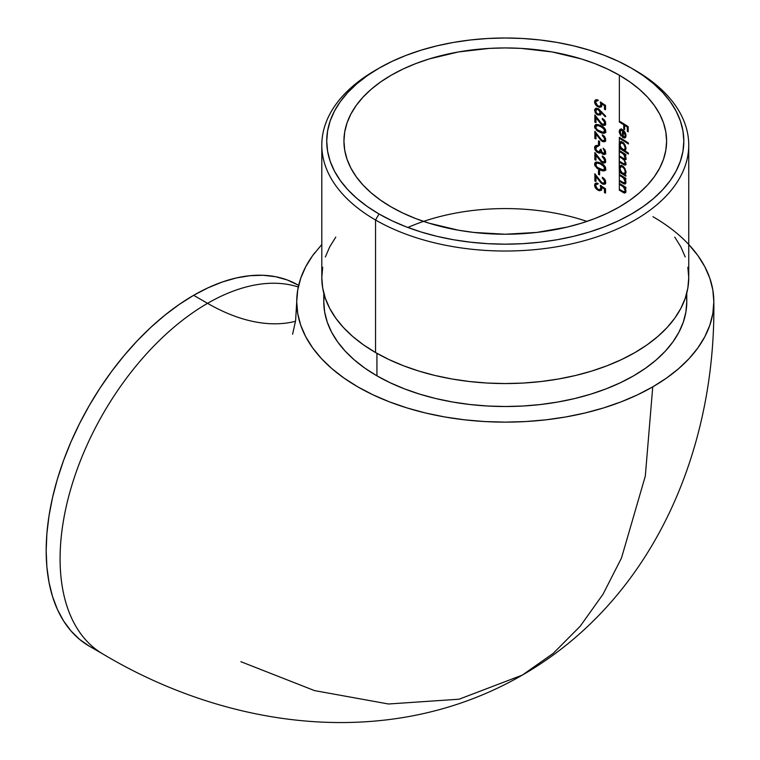 <?xml version="1.0" encoding="UTF-8"?>
<svg xmlns="http://www.w3.org/2000/svg" width="760" height="760" viewBox="0 0 760 760"><rect width="100%" height="100%" fill="white"/><g stroke="black" fill="none" stroke-linecap="round" stroke-linejoin="round"><path stroke-width="1.14" d="M407.863 227.477A161.329 93.147 180 0 1 581.314 219.573M295.526 321.28A212.486 122.683 60 0 1 207.556 303.335A208.553 120.412 120 0 0 78.555 465.585A208.553 120.412 120 0 0 82.545 636.12M321.803 244.473L312.597 255.655L305.7 266.779L300.732 278.236L297.73 289.93L296.723 301.729L297.73 313.528L300.732 325.223L305.7 336.68L312.597 347.805L321.347 358.492L331.873 368.619L344.062 378.109L357.808 386.868L372.97 394.801L389.405 401.84L406.961 407.92L425.467 412.974L444.733 416.955L464.588 419.824L484.832 421.553L505.276 422.132L525.721 421.553L545.965 419.824L565.811 416.955L585.086 412.974L603.582 407.92L621.139 401.84L637.583 394.801L652.745 386.868L645.306 476.121L621.481 558.049L603.003 594.263L580.174 626.278L553.175 653.4L522.348 675.089L553.175 653.4L580.174 626.278L603.003 594.263L621.481 558.049L645.306 476.121L652.745 386.868A208.553 120.403 180 0 1 424.678 412.784A208.553 120.403 180 0 1 296.733 300.751A208.553 120.403 180 0 1 314.925 252.538M619.239 144.409L619.239 168.036L620.046 166.62L620.084 168.957L620.046 166.62L620.882 165.405M619.239 168.245L619.352 172.235L620.046 171.827A162.317 93.708 0 0 1 625.879 175.38A162.317 93.708 0 0 0 620.046 171.827L619.352 172.235L619.352 190.209A161.329 93.147 180 0 1 622.734 192.223L624.463 193.068L625.803 192.423L625.917 190.465L624.73 187.615A161.329 93.147 180 0 1 625.879 188.357L625.879 187.397A161.329 93.147 0 0 0 619.352 183.398L619.352 181.222A161.329 93.147 180 0 1 622.734 183.236L624.986 184.11L625.803 183.435L625.917 181.478L624.73 178.619A161.329 93.147 180 0 1 625.879 179.36L625.879 178.41A161.329 93.147 0 0 0 619.352 174.41L619.352 172.235A161.329 93.147 180 0 1 625.879 176.225L625.879 175.275A161.329 93.147 0 0 0 624.701 174.515L625.974 172.653L625.043 168.72L623.342 166.516L621.585 165.575L620.188 165.803L619.352 167.029L619.352 162.146A161.329 93.147 180 0 1 622.934 164.284L625.024 165.129L625.955 164.112L624.454 159.752L625.584 159.571L625.993 158.27L624.777 154.812A161.329 93.147 180 0 1 625.879 155.524L625.879 154.565A161.329 93.147 0 0 0 619.352 150.575L619.352 148.39A161.329 93.147 180 0 1 628.396 154.061L628.396 153.111A161.329 93.147 0 0 0 624.644 150.641L625.974 148.808L625.043 144.884L623.342 142.68L621.585 141.73L619.827 142.272L619.239 144.2L620.882 141.559M623.589 166.734L621.224 166.659M625.869 171.893L625.898 171M625.461 172.843L624.35 173.232L625.736 172.397M620.046 144.97L620.046 142.785L620.084 145.122L620.046 142.785L621.3 141.36M620.046 147.991L619.352 148.39L620.046 147.991A162.317 93.708 0 0 1 628.396 153.188A162.317 93.708 0 0 0 620.046 147.991M623.589 142.889L621.224 142.814L623.665 144.011L625.214 147.877L625.898 147.155M625.869 148.057L625.908 147.335M625.461 149.007L624.35 149.397L625.736 148.561M620.303 133.247L620.511 129.171M619.239 131.746L621.082 136.192L621.461 135.565L620.103 131.347L620.768 130.273L622.497 130.501L622.497 137.446L625.433 137.598L623.19 137.047L623.19 130.102L622.26 129.741L621.139 130.15L622.497 130.501L622.497 137.446L624.739 138.007L625.917 136.534L625.698 133.798L623.798 130.577L620.606 129.171L619.818 129.58L619.239 131.518L621.309 128.763M622.716 129.865L621.832 129.741M625.727 135.907L624.786 136.705L625.898 134.548M322.687 267.254L321.803 277.628L322.687 288.012L325.337 298.3L329.707 308.38L335.777 318.165L343.472 327.56L352.726 336.481L363.451 344.831L375.544 352.535L375.544 220.001L379.022 213.978A178.552 103.085 180 0 1 379.022 68.191A178.552 103.085 180 0 1 631.531 68.191L618.545 61.398L604.466 55.375L589.437 50.169L573.6 45.847L557.108 42.437L540.103 39.976L522.775 38.494L505.276 38L487.778 38.494L470.44 39.976L453.445 42.437L436.943 45.847L421.106 50.169L406.077 55.375L392.008 61.398L379.022 68.191L367.251 75.686L356.82 83.809L347.805 92.492L340.319 101.631L334.409 111.159L330.153 120.973L327.588 130.976L326.724 141.084L327.588 151.192L330.153 161.196L334.409 171.009L340.319 180.528L347.805 189.677L356.82 198.35L367.251 206.482L379.022 213.978L392.008 220.77L406.077 226.793L421.106 231.999L436.943 236.322L453.445 239.732L470.44 242.184L487.778 243.675L505.276 244.169L522.775 243.675L540.103 242.184L557.108 239.732L573.6 236.322L589.437 231.999L604.466 226.793L618.545 220.77L631.531 213.978L643.292 206.482L653.733 198.35L662.739 189.677L670.234 180.528L676.134 171.009L680.39 161.196L682.964 151.192L683.819 141.084L682.964 130.976L680.39 120.973L676.134 111.159L670.234 101.631L662.739 92.492L653.733 83.809L643.292 75.686L631.531 68.191A178.552 103.085 180 0 1 631.522 213.978A178.552 103.085 180 0 1 379.022 213.978L375.544 220.001A183.464 105.925 0 0 0 635.008 220.001A183.464 105.925 0 0 0 635.008 70.205L635.008 70.205A183.464 105.925 180 0 1 688.74 145.103A183.464 105.925 180 0 1 575.481 242.962A183.464 105.925 180 0 1 375.544 220.001L375.544 352.535A183.464 105.925 0 0 0 575.481 375.497A183.464 105.925 0 0 0 688.74 277.628L687.857 267.254M323.779 293.103L323.779 301.729A181.498 104.785 0 0 0 376.931 375.829L376.931 353.324L376.931 375.829A181.498 104.785 0 0 0 574.731 398.544A181.498 104.785 0 0 0 686.774 301.729L685.9 311.999L683.288 322.173L678.956 332.148L672.961 341.829L665.342 351.13L656.184 359.945L645.572 368.201L633.612 375.829L620.417 382.726L606.109 388.854L590.833 394.145L574.731 398.544L557.964 402.002L540.683 404.5L523.061 406.011L505.276 406.514L487.483 406.011L469.87 404.5L452.589 402.002L435.822 398.544L419.719 394.145L404.434 388.854L390.137 382.726L376.931 375.829L364.971 368.201L354.359 359.945L345.202 351.13L337.592 341.829L331.588 332.148L327.265 322.173L324.653 311.999L323.779 301.729L324.188 294.642M89.366 646.2L79.648 639.426L71.022 630.981L63.584 620.948L57.399 609.415L52.525 596.495L49.011 582.312L46.883 567.008L46.17 550.725L46.883 533.625L49.011 515.869L52.525 497.629L57.399 479.085L63.584 460.408L71.022 441.778L79.648 423.377L89.366 405.384L100.092 387.97L111.71 371.308L124.127 355.547L137.208 340.851L150.832 327.351L164.873 315.191L179.189 304.475L193.638 295.308L208.097 287.784L222.414 281.969L236.445 277.923L250.078 275.69L263.159 275.281L275.576 276.706L287.195 279.946L297.92 284.981A208.553 120.412 120 0 0 193.638 295.308A208.553 120.412 120 0 0 57.399 479.085A208.553 120.412 120 0 0 89.366 646.2L103.274 654.236A208.553 120.412 -60 0 1 71.307 487.112A208.553 120.412 -60 0 1 207.556 303.335L193.638 295.308L207.556 303.335A212.486 122.683 -120 0 0 283.841 323.351M103.303 654.246A208.553 120.412 -60 0 1 103.274 654.236C229.444 729.448 390.611 751.279 522.348 675.089L459.078 699.209L388.493 703.997L314.507 690.593L240.853 661.684M391.191 206.948A161.329 93.147 180 0 1 343.938 141.084A161.329 93.147 180 0 1 443.536 55.033A161.329 93.147 180 0 1 619.352 75.221L619.352 122.094A161.329 93.147 180 0 1 623.751 124.735L623.751 128.963A161.329 93.147 180 0 1 624.653 129.532L624.653 125.305A161.329 93.147 180 0 1 627.313 127.043L627.313 131.261A161.329 93.147 180 0 1 628.188 131.85L628.188 126.673A161.329 93.147 0 0 0 619.352 121.144L619.352 75.221A161.329 93.147 180 0 1 666.606 141.084A161.329 93.147 180 0 1 567.017 227.135A161.329 93.147 180 0 1 391.191 206.948L380.56 200.174L371.127 192.831L362.995 184.993L356.221 176.728L350.892 168.121L347.044 159.258L344.717 150.214L343.938 141.084L344.717 131.955L347.044 122.911L350.892 114.047L356.221 105.44L362.995 97.175L371.127 89.338L380.56 81.995L391.191 75.221L402.923 69.084L415.644 63.64L429.219 58.938L458.441 51.946L489.459 48.383L505.276 47.937L521.084 48.383L552.111 51.946L581.324 58.938L594.909 63.64L607.62 69.084L619.352 75.221L629.983 81.995L639.417 89.338L647.558 97.175L654.322 105.44L659.661 114.047L663.508 122.911L665.827 131.955L666.606 141.084L665.827 150.214L663.508 159.258L659.661 168.121L654.322 176.728L647.558 184.993L639.417 192.831L629.983 200.174L619.352 206.948L607.62 213.085L594.909 218.528L581.324 223.231L567.017 227.135L536.75 232.436L505.276 234.232L473.803 232.436L458.441 230.214L429.219 223.231L415.644 218.528L402.923 213.085L391.191 206.948M586.967 221.407A161.329 93.147 0 0 0 423.586 221.407M619.352 138.31L619.352 143.184L619.352 138.31A161.329 93.147 180 0 1 628.396 143.982L628.396 143.032A161.329 93.147 0 0 0 619.352 137.361L619.352 138.31L620.046 137.911L619.352 138.31A161.329 93.147 180 0 1 628.396 143.982L628.396 143.032A161.329 93.147 0 0 0 619.352 137.361L619.352 138.31M600.086 159.419L594.861 152.523L594.861 159.743A161.329 93.147 180 0 1 595.992 160.18L595.992 155.239L600.619 161.234L603.307 163.039L604.913 162.877L605.73 161.595L604.418 157.605L602.319 155.99L602.319 156.94L604.552 159.448L604.684 160.892L603.811 161.956L602.129 161.585L600.086 159.419M601.388 150.452L601.369 149.995A161.329 93.147 0 0 0 600.286 149.53L599.44 151.848L597.521 151.601L596.296 150.309L595.716 148L596.296 146.699L597.806 146.461L597.806 145.511L595.232 145.93L594.814 149.264L596.723 152.009L599.117 153.111L600.922 152.237L602.442 154.061L604.172 154.631L605.73 153.073L605.017 150.081L603.117 148.162L604.694 151.677L603.792 153.577L602.271 152.817L601.388 150.452M598.5 144.98A161.329 93.147 180 0 1 599.602 145.426L599.602 141.341A161.329 93.147 0 0 0 598.5 140.885L598.5 144.98L599.203 144.571L599.203 141.18L599.203 144.571L598.5 144.98A161.329 93.147 180 0 1 599.602 145.426L599.602 141.341A161.329 93.147 0 0 0 598.5 140.885L598.5 144.98M600.086 138.168L594.861 131.271L594.861 138.491A161.329 93.147 180 0 1 595.992 138.928L595.992 133.988L600.619 139.982L603.307 141.787L604.913 141.626L605.73 140.343L604.418 136.353L602.319 134.739L602.319 135.689L604.552 138.196L604.684 139.641L603.811 140.704L602.129 140.334L600.086 138.168M605.444 129.675L602.994 126.73L598.158 124.555L595.498 124.716L594.681 125.78L594.719 127.537L597.493 131.024L602.129 133.161L605.255 132.791L605.635 130.255M594.842 103.407L596.961 106.229L599.764 107.416L601.663 106.419L601.702 103.854L604.457 105.64L604.457 109.25A161.329 93.147 180 0 1 605.511 109.734L605.511 105.374L600.286 101.982L600.827 104.557L600.21 106.124L598.462 106.134L596.514 104.576L595.745 101.944L596.533 100.823L597.664 100.776L597.664 99.816L595.469 99.978L594.795 100.738L594.643 102.619L595.688 104.965L599.764 107.416L601.663 106.419L601.853 104.538M594.596 110.096L595.545 113.154L597.274 114.731L600.181 115.064L601.046 113.81L600.998 112.072L605.216 116.736L605.777 116.251L598.329 108.699L595.555 108.48L594.596 110.096M600.086 121.818L594.861 114.921L594.861 122.141A161.329 93.147 180 0 1 595.992 122.588L595.992 117.638L600.619 123.633L603.307 125.438L604.913 125.276L605.73 124.003L604.418 120.004L602.319 118.389L602.319 119.339L604.552 121.847L604.684 123.291L603.811 124.364L602.129 123.984L600.086 121.818M605.444 167.276L602.994 164.331L598.158 162.155L595.498 162.317L594.681 163.381L594.719 165.138L597.493 168.625L602.129 170.762L605.255 170.392L605.635 167.855M598.5 174.401A161.329 93.147 180 0 1 599.602 174.857L599.602 170.772A161.329 93.147 0 0 0 598.5 170.316L598.5 174.401L599.203 173.993L599.203 170.601L599.203 173.993L598.5 174.401A161.329 93.147 180 0 1 599.602 174.857L599.602 170.772A161.329 93.147 0 0 0 598.5 170.316L598.5 174.401M600.086 180.671L594.861 173.774L594.861 180.994A161.329 93.147 180 0 1 595.992 181.431L595.992 176.491L600.619 182.486L603.307 184.291L604.913 184.129L605.73 182.856L604.418 178.857L602.319 177.241L602.319 178.191L604.552 180.7L604.684 182.143L603.811 183.207L602.129 182.837L600.086 180.671M594.842 186.78L596.961 189.601L599.764 190.788L601.663 189.791L601.702 187.226L604.457 189.012L604.457 192.622A161.329 93.147 180 0 1 605.511 193.107L605.511 188.746L600.286 185.364L600.827 187.929L600.21 189.496L598.462 189.516L596.514 187.948L595.745 185.316L596.533 184.195L597.664 184.148L597.664 183.189L595.469 183.35L594.795 184.11L594.643 185.991L595.688 188.337L599.764 190.788L601.663 189.791L601.853 187.91M619.438 145.739L620.511 148.114A161.329 93.147 0 0 0 619.352 147.44L619.352 145.369L620.511 148.114L621.053 147.801L620.511 148.114A161.329 93.147 0 0 0 619.352 147.44L619.352 148.39A161.329 93.147 180 0 1 628.396 154.061L628.396 153.111A161.329 93.147 0 0 0 624.644 150.641L625.85 149.445M623.722 154.346L625.167 158.08L624.387 158.707L622.725 157.89A161.329 93.147 0 0 0 619.352 155.886L619.352 151.525A161.329 93.147 180 0 1 622.145 153.178L623.2 153.9M624.454 159.752L625.584 159.571L625.993 158.27L624.777 154.812A161.329 93.147 180 0 1 625.879 155.524L625.879 154.565A161.329 93.147 0 0 0 619.352 150.575L619.352 151.525A161.329 93.147 180 0 1 622.145 153.178L624.197 154.888L625.214 157.605L624.387 158.707L622.725 157.89A161.329 93.147 0 0 0 619.352 155.886L619.352 156.835A161.329 93.147 180 0 1 621.936 158.365L624.112 160.084L625.138 162.222L624.767 163.989L622.943 163.333A161.329 93.147 0 0 0 619.352 161.196L619.352 156.835L620.046 156.436L619.352 156.835A161.329 93.147 180 0 1 621.936 158.365L622.639 157.966A162.317 93.708 0 0 0 620.046 156.436A162.317 93.708 0 0 1 622.639 157.966L621.936 158.365L624.112 160.084L625.214 162.925L625.86 162.545L624.492 164.055L622.943 163.333A161.329 93.147 0 0 0 619.352 161.196L619.352 162.146L620.046 161.747L619.352 162.146A161.329 93.147 180 0 1 622.934 164.284L623.637 163.884A162.317 93.708 0 0 0 620.046 161.747A162.317 93.708 0 0 1 623.637 163.884L622.934 164.284L624.017 164.873L625.784 164.607M619.438 169.584L620.511 171.95A161.329 93.147 0 0 0 619.352 171.275L619.352 169.214L620.511 171.95L621.053 171.636L620.511 171.95A161.329 93.147 0 0 0 619.352 171.275L619.352 172.235A161.329 93.147 180 0 1 625.879 176.225L625.879 175.275A161.329 93.147 0 0 0 624.701 174.515L625.879 173.251M625.841 181.108L624.73 178.619A161.329 93.147 180 0 1 625.879 179.36L625.879 178.41A161.329 93.147 0 0 0 619.352 174.41L619.352 175.361A161.329 93.147 180 0 1 621.756 176.785L623.865 178.372L625.186 181.25L624.482 183.008L622.478 182.125A161.329 93.147 0 0 0 619.352 180.272L619.352 175.361L620.046 174.961L619.352 175.361A161.329 93.147 180 0 1 621.756 176.785L622.459 176.377A162.317 93.708 0 0 0 620.046 174.961A162.317 93.708 0 0 1 622.459 176.377L621.756 176.785L623.514 178.001L624.207 177.602L622.459 176.377L624.207 177.602L623.514 178.001L625.214 181.716L625.889 181.327L624.9 182.827L622.478 182.125A161.329 93.147 0 0 0 619.352 180.272L619.352 181.222L620.046 180.823L619.352 181.222A161.329 93.147 180 0 1 622.734 183.236L623.428 182.837A162.317 93.708 0 0 0 620.046 180.823A162.317 93.708 0 0 1 623.428 182.837L622.734 183.236L623.903 183.873M625.841 190.105L624.73 187.615A161.329 93.147 180 0 1 625.879 188.357L625.879 187.397A161.329 93.147 0 0 0 619.352 183.398L619.352 184.357A161.329 93.147 180 0 1 621.756 185.773L624.188 187.786L625.186 190.247L624.482 192.005L622.478 191.111A161.329 93.147 0 0 0 619.352 189.259L619.352 184.357L620.046 183.958L619.352 184.357A161.329 93.147 180 0 1 621.756 185.773L622.459 185.373A162.317 93.708 0 0 0 620.046 183.958A162.317 93.708 0 0 1 622.459 185.373L621.756 185.773L623.514 186.998L624.207 186.589L622.459 185.373L624.207 186.589L623.514 186.998L625.214 190.712L625.889 190.323L624.9 191.824L622.478 191.111A161.329 93.147 0 0 0 619.352 189.259L619.352 190.209L620.046 189.81L619.352 190.209A161.329 93.147 180 0 1 622.734 192.223L623.428 191.824A162.317 93.708 0 0 0 620.046 189.81A162.317 93.708 0 0 1 623.428 191.824L622.734 192.223L623.903 192.859M624.806 131.888L622.649 129.647L620.606 129.171L619.352 130.454L619.352 132.743L621.082 136.192L621.461 135.565L620.056 131.879L621.148 130.141M652.935 216.695A208.553 120.403 180 0 1 713.82 302.708A208.553 120.403 180 0 1 652.745 386.868L666.491 378.109L678.68 368.619L689.197 358.492L697.956 347.805L704.843 336.68L709.821 325.223L712.823 313.528L713.83 301.729L712.823 289.93L709.821 278.236L704.843 266.779L697.956 255.655L688.74 244.473M686.356 294.642L686.774 301.729L686.774 293.103M298.291 286.995A208.553 120.412 120 0 0 207.556 303.335A208.553 120.412 -60 0 1 298.291 286.995M379.022 68.191L375.544 70.205A183.464 105.925 0 0 0 375.544 220.001A183.464 105.925 180 0 1 321.803 145.103L321.803 277.628A183.464 105.925 0 0 0 375.544 352.535L388.882 359.508L403.341 365.702L418.788 371.051L435.062 375.497L452.019 378.993L469.48 381.52L487.293 383.049L505.276 383.553L523.26 383.049L541.063 381.52L558.533 378.993L575.481 375.497L591.764 371.051L607.202 365.702L621.661 359.508L635.008 352.535L647.092 344.831L657.818 336.481L667.081 327.56L674.775 318.165L680.846 308.38L685.216 298.3L687.857 288.012L688.74 277.628L688.74 145.103M685.216 256.966L680.846 246.886L674.775 237.101M335.777 237.101L329.707 246.886L325.337 256.966M321.803 145.103A183.464 105.925 180 0 1 377.302 69.198M619.352 122.094L620.046 121.552L619.352 122.094A161.329 93.147 180 0 1 623.751 124.735L624.444 124.336A162.317 93.708 0 0 0 620.046 121.695A162.317 93.708 0 0 1 624.444 124.336L623.751 124.735L623.751 128.963L624.444 128.564L624.444 124.336L624.444 128.564L623.751 128.963A161.329 93.147 180 0 1 624.653 129.532L624.653 125.305L625.347 124.906L624.653 125.305A161.329 93.147 180 0 1 627.313 127.043L628.007 126.635A162.317 93.708 0 0 0 625.347 124.906A162.317 93.708 0 0 1 628.007 126.635L627.313 127.043L627.313 131.261L628.007 130.862L628.007 126.635L628.007 130.862L627.313 131.261A161.329 93.147 180 0 1 628.188 131.85L628.188 126.673A161.329 93.147 0 0 0 619.352 121.144L619.352 122.094M624.739 138.007L625.679 137.237L624.739 138.007L625.394 137.626L622.497 137.446L623.19 137.047L623.19 130.102L620.768 130.273M625.679 137.237L625.993 135.679M625.879 134.501L625.508 133.237M620.606 129.171L620.093 129.361M620.141 132.715L619.932 131.119L619.239 131.518M625.908 134.824L625.214 135.223L625.908 134.653M624.938 136.496L623.295 136.99L623.295 131.09L625.214 135.223L624.701 136.819L623.295 136.99L623.295 131.09L623.931 130.72L623.295 131.09L624.615 132.848L625.176 132.525L624.615 132.848L625.214 135.223M620.046 130.055L620.046 132.335L620.008 130.216M624.701 136.819L624.074 137.104M628.396 143.108A162.317 93.708 0 0 0 620.046 137.911A162.317 93.708 0 0 1 628.396 143.108M624.644 150.641L625.651 149.919M625.993 148.361L623.979 143.307L622.687 142.196L620.264 141.92L620.958 141.522M620.597 141.768L619.352 143.184L619.352 145.369M620.008 144.751L619.932 143.792L619.239 144.2M623.551 142.861L620.834 142.956L622.678 143.146L624.492 145.217L625.214 147.877L624.482 149.634L623.656 149.796L620.797 147.364L620.056 144.714L621.224 142.814M625.908 147.468L624.482 149.634L622.136 149.026L620.245 146.015L620.112 144.134L620.825 142.965M624.482 149.634L623.656 149.796M619.352 151.525L620.046 150.974L619.352 151.525M622.145 153.178L622.848 152.779A162.317 93.708 0 0 0 620.046 151.126A162.317 93.708 0 0 1 622.848 152.779L622.145 153.178M625.214 157.605L625.879 157.215L625.214 157.605M625.024 154.669L622.848 152.779L625.024 154.669M624.891 158.261L625.908 157.196L625.091 158.308L625.708 158.032M625.005 158.441L624.387 158.707M624.796 159.676L622.639 157.966L624.796 159.676M625.841 163.096L625.452 163.59M625.043 163.732L624.492 164.055M625.233 164.673L624.711 164.474M625.024 165.129L625.746 164.673M626.278 159.173L625.774 159.41M624.957 159.818L625.584 159.571M624.777 154.812L625.47 154.403L624.777 154.812M625.993 172.207L623.979 167.143L622.687 166.041L620.264 165.756L620.958 165.357M620.046 168.815L620.046 166.62L621.3 165.205M620.597 165.604L619.352 167.029L619.352 169.214M620.008 168.587L619.932 167.637L619.239 168.036M623.551 166.706L622.678 166.991L624.492 169.052L625.214 171.713L625.908 171.171M622.678 166.991L623.371 166.582L620.834 166.801L622.678 166.991L624.492 169.052L625.214 171.713L624.482 173.47L622.649 173.242L620.797 171.2L620.056 168.549L620.825 166.801L622.678 166.991M625.908 171.314L624.482 173.47L622.136 172.871L620.245 169.85L620.112 167.969L620.825 166.801M624.482 173.47L623.656 173.631M624.644 182.523L625.603 182.428L625.908 181.317L625.603 182.428L624.644 182.523M624.9 182.827L623.95 182.923L624.9 182.827M625.157 183.673L624.596 183.464M624.73 178.619L625.433 178.22L624.73 178.619M624.957 178.495L624.207 177.602M624.644 191.511L625.603 191.416L625.908 190.304L625.603 191.416L624.644 191.511M624.9 191.824L623.95 191.909L624.9 191.824M625.157 192.669L624.596 192.46M624.73 187.615L625.433 187.216L624.73 187.615M624.957 187.482L624.207 186.589M601.702 103.854L602.404 103.445L601.702 103.854L604.457 105.64L604.457 109.25A161.329 93.147 180 0 1 605.511 109.734L605.511 105.374L600.286 101.982L600.827 104.557L601.531 104.148L601.303 102.629M600.134 105.953L600.922 105.716L600.134 105.953L600.922 105.716L601.531 104.148L600.21 106.124L598.253 106.039M600.21 106.124L599.422 106.362M597.408 105.526L595.707 102.305M598.367 100.368L596.952 100.605M596.039 101.232L597.664 100.776L597.664 99.816L595.469 99.978L594.795 100.738M596.248 101.013L596.875 100.728M595.298 101.707L594.577 101.849L595.289 101.27M595.289 101.441L596.182 99.569L595.336 100.843L595.441 102.619M597.731 105.868L596.391 104.538L599.127 106.666L601.597 106.789L598.424 107.074L598.775 106.514M596.391 104.538L595.555 102.989L596.391 104.538M604.457 105.64L605.15 105.231L602.404 103.445L605.15 105.231L604.457 105.64M604.457 109.25L605.15 108.851L605.15 105.231L605.15 108.851L604.457 109.25M600.922 105.716L601.502 104.623L601.198 102.239M601.502 104.623L601.531 104.148M594.785 109.335L595.118 112.442L596.723 114.361L600.181 115.064L600.875 114.332L600.998 112.072L605.216 116.736L605.777 116.251L597.911 108.499M596.172 112.622L595.289 110.001L594.577 110.409L595.602 108.718M597.93 115.045L598.633 114.636L597.93 115.045M598.633 114.636L600.885 114.665L598.3 114.494L596.077 112.471M600.885 114.665L600.181 115.064M600.998 112.072L601.663 111.682L600.998 112.072M597.721 108.87L599.422 109.535L600.685 111.701L600.571 112.964L599.44 113.819L600.571 112.964L600.714 112.147L600.01 112.556L600.714 112.147L600.581 111.236L599.422 109.535L597.873 109.44L599.878 111.644L599.868 113.373L598.737 114.228L597.008 113.544L595.859 111.815L596.315 109.525L598.576 109.031L597.018 109.117M595.859 111.815L595.859 110.096L597.436 109.307L599.422 110.732L600.01 112.556L599.431 113.962L597.427 113.848L596.049 112.28L595.859 110.096M595.536 111.368L595.346 109.373L596.267 108.072M599.431 113.962L598.737 114.228M596.315 109.525L597.018 109.278M604.514 123.956L605.416 122.464L603.44 124.421L601.568 123.557L594.861 114.921L594.861 122.141L595.574 121.733L595.574 115.843L595.574 121.733L594.861 122.141A161.329 93.147 180 0 1 595.992 122.588L595.992 117.638L596.657 117.258L595.992 117.638L598.889 121.457L599.535 121.087M604.124 124.203L603.44 124.421M598.889 121.457L601.473 124.469L602.689 125.229L603.392 124.82L602.195 124.08M601.797 123.728L604.01 125.039L605.606 124.877L602.689 125.229L604.941 125.267M604.913 125.276L605.577 124.535L605.52 121.923L602.319 118.389L604.713 122.864L605.416 122.464L604.732 120.394L603.022 118.93L604.732 120.394L605.416 122.464L604.827 123.804L605.274 123.262M596.362 130.102L600.276 132.496L600.98 132.097L597.189 129.808M595.887 128.193L595.289 126.132L594.577 126.54L595.165 128.592M597.35 129.95L595.431 127.12L595.906 124.535M605.948 132.392L604.57 132.971L600.276 132.496L603.867 133.38L605.255 132.791L605.777 131.252L605.245 129.238L603.858 127.433L600.276 125.276L596.22 124.45M595.564 124.668L594.577 126.54L596.02 124.431M597.464 125.448L600.286 126.236L600.989 125.827L598.813 125.115L597.008 125.352M595.736 126.663L596.039 126.008M603.811 131.888L604.95 131.546L605.416 130.397L603.098 132.297L597.265 129.789M596.258 128.668L595.84 126.331L598.225 125.543L603.117 127.861L604.713 130.805L605.302 129.627L603.829 127.461L600.989 125.827L600.286 126.236L604.257 129.228L604.399 131.784L602.642 132.268L599.602 131.243M595.85 127.832L595.707 127.015L596.41 128.896L598.918 130.891M604.238 131.955L604.95 131.546M595.431 127.12L595.289 126.132M604.153 132.981L599.972 131.641M596.913 125.438L596.553 125.932M600.153 125.505L598.947 125.134M604.514 131.793L605.397 130.701L604.96 128.839L600.989 125.827M604.514 140.305L605.416 138.814L603.44 140.771L601.568 139.906L594.861 131.271L594.861 138.491L595.574 138.082L595.574 132.192L595.574 138.082L594.861 138.491A161.329 93.147 180 0 1 595.992 138.928L595.992 133.988L596.657 133.599L595.992 133.988L598.889 137.807L599.535 137.436M604.124 140.552L603.44 140.771M598.889 137.807L601.473 140.818L602.689 141.578L603.392 141.17L602.195 140.429M601.797 140.077L603.706 141.293L605.606 141.227L602.689 141.578L604.941 141.607M604.913 141.626L605.577 140.885L605.52 138.273L602.319 134.739L604.713 139.213L605.416 138.814L604.732 136.743L603.022 135.28L604.732 136.743L605.416 138.814L604.827 140.154L605.274 139.612M604.494 153.168L605.416 151.648L603.792 153.577L601.73 151.886M604.314 153.302L603.792 153.577M601.378 150.299L601.369 149.995A161.329 93.147 0 0 0 600.286 149.53L599.07 151.981L596.296 150.309L595.84 147.355L597.806 146.461L597.806 145.511M599.269 151.601L600.533 151.097L600.989 149.121M599.773 151.572L600.942 149.663M599.83 151.506L599.07 151.981M598.51 146.062L596.553 146.946M595.707 148.238L596.989 146.452M598.091 146.024L596.533 146.566M594.795 146.556L594.577 147.782L595.289 147.373L595.555 146.043M597.483 145.445L596.144 145.454M601.245 152.304L600.134 152.703L597.436 151.601L595.84 149.606L595.289 147.373L594.577 147.782L595.042 149.825L596.885 152.133L599.431 153.111L600.932 152.256M598.063 152.066L596.999 151.202M600.01 153.007L600.542 152.713M601.844 153.548L603.089 154.413L603.525 153.881M605.587 154.023L603.089 154.413L605.739 153.919L603.782 154.014L601.711 152M605.045 154.318L605.587 151.316L603.117 148.162L604.713 152.057L605.416 151.648L605.283 150.755L603.82 148.713M605.017 152.893L605.397 151.268L604.741 149.682M605.397 152.009L605.397 151.268M597.692 146.043L597.16 146.195M595.346 148.095L595.356 146.651M600.714 152.599L598.813 152.446M604.514 161.557L605.416 160.066L603.44 162.023L601.568 161.158L594.861 152.523L594.861 159.743L595.574 159.334L595.574 153.444L595.574 159.334L594.861 159.743A161.329 93.147 180 0 1 595.992 160.18L595.992 155.239L596.657 154.85L595.992 155.239L598.889 159.059L599.535 158.688M604.124 161.804L603.44 162.023M598.889 159.059L601.473 162.07L602.689 162.83L603.392 162.421L602.195 161.68M601.797 161.329L603.706 162.545L605.606 162.478L602.689 162.83L604.941 162.868M604.913 162.877L605.577 162.136L605.52 159.524L602.319 155.99L604.713 160.464L605.416 160.066L604.732 157.994L603.022 156.531L604.732 157.994L605.416 160.066L604.827 161.405L605.274 160.864M596.362 167.703L600.276 170.097L600.98 169.689L597.189 167.409M595.887 165.794L595.289 163.732L594.577 164.141L595.165 166.193M597.35 167.552L595.431 164.72L595.906 162.127M605.948 169.993L604.57 170.572L600.98 169.689L600.276 170.097L603.867 170.981L605.255 170.392L605.777 168.853L605.245 166.829L603.858 165.034L600.276 162.877L596.22 162.051M595.564 162.269L594.577 164.141L596.02 162.032M597.464 163.048L600.286 163.837L600.989 163.428L598.813 162.707L597.008 162.953M596.258 166.269L596.039 163.609M603.811 169.489L604.95 169.148L605.416 167.998L603.098 169.898L597.265 167.38M595.85 165.433L595.707 164.616L596.41 166.497L598.918 168.492M604.238 169.556L604.95 169.148M595.745 164.255L597.417 163.048L601.112 164.207L603.117 165.461L604.713 168.397L605.302 167.228L603.829 165.062L600.989 163.428L600.286 163.837L604.257 166.829L604.399 169.385L602.642 169.869L599.602 168.843M595.431 164.72L595.289 163.732M604.153 170.582L599.972 169.243M596.913 163.03L596.553 163.533M604.514 169.394L605.387 167.618L603.829 165.062L598.947 162.735M604.514 182.809L605.416 181.317L603.44 183.274L601.568 182.409L594.861 173.774L594.861 180.994L595.574 180.585L595.574 174.695L595.574 180.585L594.861 180.994A161.329 93.147 180 0 1 595.992 181.431L595.992 176.491L596.657 176.101L595.992 176.491L598.889 180.31L599.535 179.939M604.124 183.055L603.44 183.274M598.889 180.31L601.473 183.321L602.689 184.082L603.392 183.673L602.195 182.932M601.797 182.581L603.706 183.796L605.606 183.73L602.689 184.082L604.941 184.119M604.913 184.129L605.577 183.388L605.52 180.775L602.319 177.241L604.713 181.716L605.416 181.317L604.732 179.246L603.022 177.783L604.732 179.246L605.416 181.317L604.827 182.656L605.274 182.115M601.702 187.226L602.404 186.817L601.702 187.226L604.457 189.012L604.457 192.622A161.329 93.147 180 0 1 605.511 193.107L605.511 188.746L600.286 185.364L600.827 187.929L601.531 187.52L601.303 186M600.134 189.325L600.922 189.088L600.134 189.325L600.922 189.088L601.531 187.52L600.21 189.496L598.253 189.42M600.21 189.496L599.422 189.734M597.408 188.898L595.707 185.677M598.367 183.739L596.952 183.977M596.039 184.604L597.664 184.148L597.664 183.189L595.469 183.35L594.795 184.11M596.248 184.386L596.875 184.1M595.298 185.079L594.577 185.221L595.289 184.642M595.289 184.813L596.182 182.941L595.336 184.214L595.441 185.991M597.731 189.24L596.391 187.91L599.127 190.038L601.597 190.171L598.424 190.446L598.775 189.886M596.391 187.91L595.555 186.361L596.391 187.91M604.457 189.012L605.15 188.603L602.404 186.817L605.15 188.603L604.457 189.012M604.457 192.622L605.15 192.223L605.15 188.603L605.15 192.223L604.457 192.622M600.922 189.088L601.502 188.005L601.198 185.611M601.502 188.005L601.531 187.52M296.723 301.729L295.611 320.644L292.6 334.248M635.008 70.205L631.531 68.191M522.348 675.089C654.293 599.022 715.882 448.495 713.83 301.729M297.92 284.981L298.651 285.399M625.195 136.582L624.501 136.98M625.157 149.245L624.454 149.654M625.489 158.232L624.796 158.631M625.489 163.571L624.796 163.98M626.107 164.607L625.413 165.005M625.157 173.09L624.454 173.489M625.47 182.523L624.777 182.923M625.47 191.52L624.777 191.919M600.818 105.782L600.115 106.181M597.142 100.462L596.438 100.871M597.142 109.041L596.438 109.449M599.982 113.658L599.279 114.057M604.751 123.852L604.048 124.25M597.142 125.267L596.438 125.675M604.751 140.201L604.048 140.6M604.789 153.064L604.086 153.463M600.172 151.42L599.469 151.829M597.132 146.205L596.419 146.614M604.751 161.452L604.048 161.851M597.142 162.868L596.438 163.276M604.751 182.704L604.048 183.103M600.818 189.155L600.115 189.563M597.142 183.834L596.438 184.243"/></g></svg>
